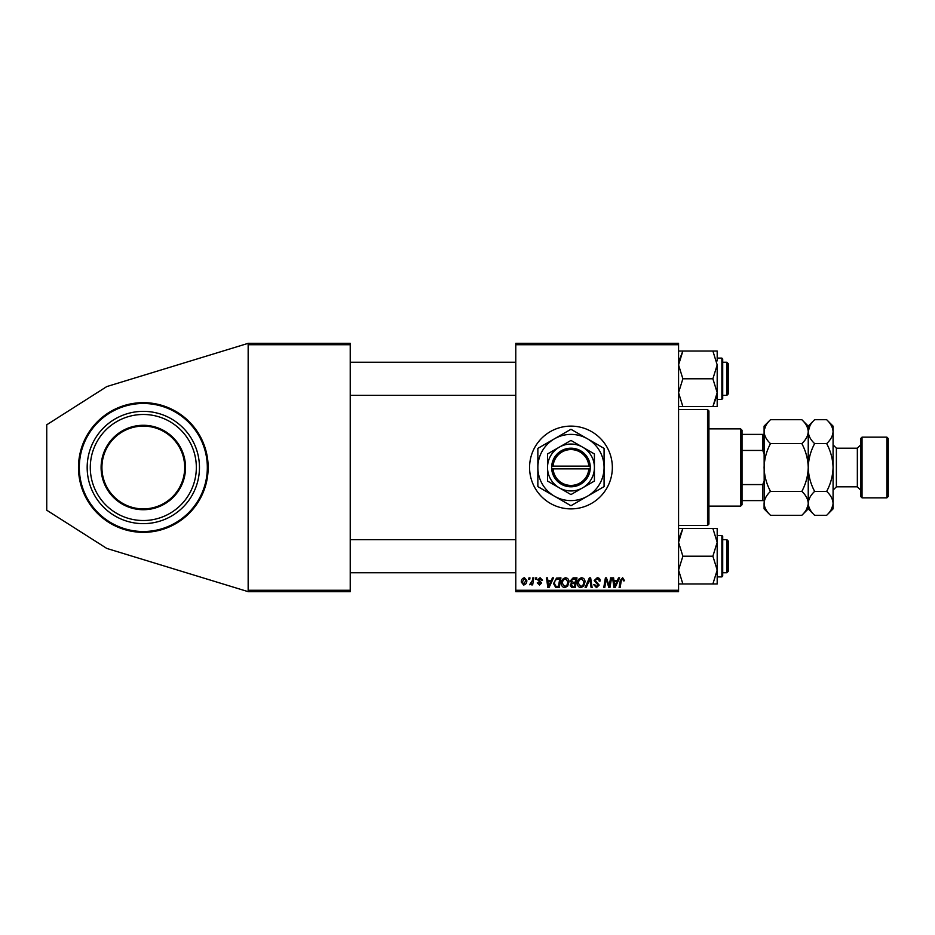 <?xml version="1.0" encoding="UTF-8"?>
<svg xmlns="http://www.w3.org/2000/svg" width="935" height="935" viewBox="0 0 935 935"><rect width="100%" height="100%" fill="white"/><g stroke="black" fill="none" stroke-linecap="round" stroke-linejoin="round"><path stroke-width="1.4" d="M143.312 402.658A64.842 64.842 0 0 0 78.482 467.5A64.842 64.842 0 0 0 143.312 532.342A64.842 64.842 0 0 0 208.154 467.5A64.842 64.842 0 0 0 143.312 402.658M570.958 426.115A41.385 41.385 0 0 0 529.572 467.5A41.385 41.385 0 0 0 570.958 508.885A41.385 41.385 0 0 0 612.343 467.5A41.385 41.385 0 0 0 570.958 426.115M515.781 343.344L678.565 343.344L678.565 344.723L515.781 344.723L515.781 343.344M551.264 580.495L552.445 577.865L553.532 577.865L549.055 587.519L547.828 587.519L546.508 577.865L547.513 577.865L547.84 580.495L551.264 580.495M570.338 580.869L573.12 577.865L576.988 577.865L575.352 587.519L571.542 587.355L570.21 585.17L571.542 582.809L570.338 580.869M622.663 577.736L624.545 580.74L623.54 580.869L622.593 578.858L621.284 580.682L620.127 587.519L619.11 587.519L620.302 580.436L622.663 577.736M609.55 583.756L610.578 577.865L611.595 577.865L609.947 587.519L608.884 587.519L606.125 579.326L604.781 587.519L603.765 587.519L605.401 577.865L606.453 577.865L609.234 586.046L609.55 583.756M594.169 580.577L597.196 577.736C599.218 577.842 600.212 578.929 600.188 581.009L599.183 581.126L598.926 579.7L597.126 578.858L595.163 580.483L599.183 585.076L596.483 587.648L593.667 584.632L594.66 584.539L596.507 586.514L598.178 585.135L594.169 580.577M585.135 587.519L589.354 577.865L590.639 577.865L592.112 587.519L591.107 587.519L589.833 579.244L586.222 587.519L585.135 587.519M577.479 583.346C577.468 580.273 578.87 578.403 581.699 577.736C583.919 578.146 585.018 579.536 585.006 581.909L583.685 586.187L580.822 587.648C578.531 587.227 577.421 585.789 577.479 583.346M515.781 590.277L678.565 590.277L678.565 591.656L515.781 591.656L515.781 344.723M678.565 590.277L678.565 344.723M521.298 582.073C521.239 579.723 522.279 578.274 524.43 577.736L526.814 580.53C526.919 582.984 525.856 584.48 523.647 585.006L521.298 582.073M617.357 580.495L618.538 577.865L619.624 577.865L615.148 587.519L613.921 587.519L612.589 577.865L613.605 577.865L613.921 580.495L617.357 580.495M561.432 583.346C561.409 580.273 562.812 578.403 565.64 577.736C567.861 578.146 568.971 579.536 568.959 581.909L567.639 586.187L564.763 587.648C562.473 587.227 561.362 585.789 561.432 583.346M556.524 578.087L560.93 577.865L559.294 587.519L555.659 587.39L553.532 583.569L556.524 578.087M540.103 577.736L542.499 580.238L541.494 580.366L540.056 578.613L538.735 579.688L541.622 583.008L539.518 585.006L537.228 582.879L538.233 582.75L539.565 584.13L540.617 583.159L537.73 579.77L540.103 577.736M535.486 579.244L535.72 577.865L536.725 577.865L536.515 579.244L535.486 579.244M528.719 579.244L528.953 577.865L529.958 577.865L529.748 579.244L528.719 579.244M532.307 580.67L532.821 577.865L533.838 577.865L532.646 584.889L531.629 584.889L531.886 583.428L529.572 584.749L532.307 580.67M248.161 343.344L350.239 343.344L350.239 344.723L248.161 344.723L248.161 343.344L106.789 386.564L46.75 424.782L46.75 510.218L106.789 548.436L248.161 591.656L248.161 344.723M248.161 590.277L350.239 590.277L350.239 344.723M350.239 590.277L350.239 591.656L248.161 591.656M523.682 584.13L525.821 580.647L524.418 578.613L522.303 582.073L523.682 584.13M582.902 585.439L584.001 581.862L581.617 578.858C579.466 579.513 578.426 581.044 578.484 583.452L580.857 586.514L582.902 585.439M615.475 584.492L616.808 581.628L614.061 581.628L614.669 586.455L615.475 584.492M574.522 586.385L575.037 583.382L571.764 583.779L571.215 585.123L572.804 586.385L574.522 586.385M575.224 582.248L575.773 578.987L572.91 579.045L571.343 580.892L573.097 582.248L575.224 582.248M566.844 585.439L567.954 581.862L565.57 578.858C563.419 579.513 562.379 581.044 562.438 583.452L564.798 586.514L566.844 585.439M549.383 584.492L550.715 581.628L547.98 581.628L548.576 586.455L549.383 584.492M558.475 586.385L559.726 578.987L558.429 578.987C555.776 579.232 554.478 580.787 554.537 583.627L555.752 586.222L558.475 586.385M103.259 477.914A41.385 41.385 0 0 0 153.726 507.553A41.385 41.385 0 0 0 183.365 457.086A41.385 41.385 0 0 0 132.899 427.447A41.385 41.385 0 0 0 103.259 477.914A41.385 41.385 0 0 1 132.899 427.447A41.385 41.385 0 0 1 183.365 457.086A41.385 41.385 0 0 0 132.899 427.447A41.385 41.385 0 0 0 103.259 477.914A41.385 41.385 0 0 1 132.899 427.447A41.385 41.385 0 0 1 183.365 457.086M88.977 481.63A56.147 56.147 0 0 0 157.442 521.835A56.147 56.147 0 0 0 197.659 453.37A56.147 56.147 0 0 0 129.194 413.165A56.147 56.147 0 0 0 88.977 481.63M91.992 480.835A53.026 53.026 0 0 0 156.659 518.82A53.026 53.026 0 0 0 194.632 454.165A53.026 53.026 0 0 0 129.977 416.18A53.026 53.026 0 0 0 91.992 480.835M707.538 409.565L708.917 410.944L708.917 524.056L707.538 525.435L707.538 409.565L678.565 409.565M728.225 363.621L728.225 393.974L726.846 395.353L726.846 362.242L728.225 363.621M678.565 406.561L682.866 406.561L678.565 392.677L682.866 378.792L678.565 364.919L682.866 351.034L678.565 351.034M722.708 360.863L722.708 398.661L722.708 396.732L721.878 399.49L721.878 358.105L722.708 360.863L722.708 358.935M717.016 395.353L712.891 406.561L717.192 406.561L717.192 392.677L712.891 406.561L682.866 406.561M682.866 378.792L712.891 378.792L717.192 392.677L717.192 399.49L721.878 399.49M678.892 361.19L682.866 351.034L712.891 351.034L717.192 364.919L712.891 378.792M717.192 360.875L717.192 351.034L712.891 351.034M717.192 392.677L717.192 364.919M726.846 539.647L728.225 541.026L728.225 571.378L726.846 572.758L726.846 539.647L722.708 539.647M717.192 583.966L717.192 570.081L712.891 583.966L717.192 583.966M722.708 536.339L721.878 535.51L722.708 536.339L722.708 576.065L722.708 574.137L721.878 576.895L721.878 535.51L717.192 535.51M678.565 583.966L712.891 583.966M682.866 583.966L678.565 570.081L682.866 556.208L712.891 556.208L717.192 570.081L717.192 574.125M682.866 556.208L678.565 542.323L682.866 528.439L712.891 528.439L717.192 542.323L712.891 556.208M678.892 538.595L682.866 528.439L678.565 528.439M717.192 570.081L717.192 528.439L712.891 528.439M740.637 506.127L740.637 428.873L742.028 430.252L742.028 504.748L740.637 506.127L708.917 506.127M740.637 428.873L708.917 428.873M764.094 500.611L762.715 500.611L762.715 484.564L764.094 481.291M742.028 500.611L762.715 500.611M742.028 434.389L764.094 434.389M742.028 484.564L762.715 484.564M764.094 453.709L762.715 450.436L762.715 434.389M742.028 450.436L762.715 450.436M862.035 497.852L860.656 496.473L860.656 438.527L862.035 437.148L862.035 497.852L886.871 497.852L886.871 437.148L862.035 437.148M886.871 437.148L888.25 438.527L888.25 496.473L886.871 497.852M765.882 425.518L764.222 430.007M801.833 419.71C805.841 423.426 807.969 427.412 808.237 431.654L808.237 426.115L801.833 419.71L770.498 419.71C766.478 423.485 764.339 427.459 764.094 431.654C764.362 435.909 766.49 439.882 770.498 443.611L801.833 443.611C805.853 451.102 807.98 459.073 808.237 467.5C807.98 475.938 805.853 483.909 801.833 491.389L770.498 491.389C766.478 483.898 764.351 475.927 764.094 467.5C764.351 459.062 766.478 451.091 770.498 443.611M801.833 443.611C805.865 439.836 807.992 435.85 808.237 431.654L808.237 467.5C808.494 459.05 810.633 451.091 814.642 443.611C810.633 439.882 808.506 435.909 808.237 431.654L808.109 430.007M801.833 491.389C805.841 495.118 807.969 499.091 808.237 503.346C807.992 507.541 805.865 511.515 801.833 515.29L770.498 515.29C766.49 511.574 764.362 507.588 764.094 503.346C764.339 499.15 766.478 495.164 770.498 491.389M806.449 509.481L808.109 504.993M770.498 419.71L764.094 426.115L764.222 504.993M832.933 430.007L833.073 431.654C832.804 427.412 830.666 423.426 826.669 419.71L833.073 426.115L833.073 503.346C832.828 507.541 830.689 511.515 826.669 515.29L814.642 515.29C810.633 511.574 808.506 507.588 808.237 503.346C808.483 499.15 810.622 495.164 814.642 491.389C810.622 483.898 808.494 475.927 808.237 467.5L808.237 508.885L801.833 515.29M764.094 503.346L764.094 508.885L770.498 515.29M810.026 425.518L808.237 431.444M808.237 431.654C808.483 427.459 810.622 423.485 814.642 419.71L826.669 419.71M808.237 503.346L808.366 504.993M833.073 431.654C832.828 435.85 830.689 439.836 826.669 443.611C830.677 451.102 832.816 459.073 833.073 467.5C832.816 475.95 830.677 483.909 826.669 491.389C830.666 495.118 832.804 499.091 833.073 503.346L833.073 508.885L826.669 515.29M831.285 509.481L832.933 504.993M826.669 491.389L814.642 491.389M826.669 443.611L814.642 443.611M553.088 468.879L590.277 468.879L590.23 466.121A19.308 19.308 0 0 0 570.958 448.192A19.308 19.308 0 0 0 551.697 466.121L551.65 468.879L553.088 468.879A17.929 17.929 0 0 0 570.958 485.429A17.929 17.929 0 0 0 588.84 468.879M551.697 468.879A19.308 19.308 0 0 0 570.958 486.808A19.308 19.308 0 0 0 590.23 468.879M594.415 453.966L570.958 440.42L547.513 453.966L547.513 481.034L570.958 494.58L582.692 487.813L594.415 481.034L594.415 453.966M547.513 453.966L547.513 481.034M587.519 496.169A33.111 33.111 0 0 0 587.519 438.831A33.111 33.111 0 0 0 537.859 467.5A33.111 33.111 0 0 0 587.519 496.169L604.068 486.621L604.068 448.379L570.958 429.27L537.859 448.379L537.859 486.621L570.958 505.73L587.519 496.169M582.692 487.813A23.457 23.457 0 0 0 582.692 447.187A23.457 23.457 0 0 0 547.513 467.5A23.457 23.457 0 0 0 582.692 487.813M590.23 466.121L551.697 466.121M588.84 466.121A17.929 17.929 0 0 0 570.958 449.571A17.929 17.929 0 0 0 553.088 466.121M184.172 456.876A42.215 42.215 0 0 1 153.936 508.359A42.215 42.215 0 0 1 102.464 478.124A42.215 42.215 0 0 1 132.7 426.641A42.215 42.215 0 0 1 184.172 456.876M81.368 483.605A64.012 64.012 0 0 0 159.417 529.455A64.012 64.012 0 0 0 205.268 451.395A64.012 64.012 0 0 0 127.207 405.545A64.012 64.012 0 0 0 81.368 483.605M860.656 490.127L857.348 486.808L857.348 448.192L836.381 448.192L836.381 486.808L833.073 490.127M707.538 525.435L678.565 525.435M350.239 362.242L515.781 362.242M722.708 362.242L726.846 362.242M350.239 395.353L515.781 395.353M722.708 395.353L726.846 395.353M721.878 358.105L717.192 358.105M726.846 572.758L722.708 572.758M515.781 572.758L350.239 572.758M515.781 539.647L350.239 539.647M721.878 576.895L717.192 576.895M808.237 426.115L814.642 419.71M808.237 508.885L814.642 515.29M857.348 486.808L836.381 486.808M857.348 448.192L860.656 444.873M836.381 448.192L833.073 444.873"/></g></svg>
